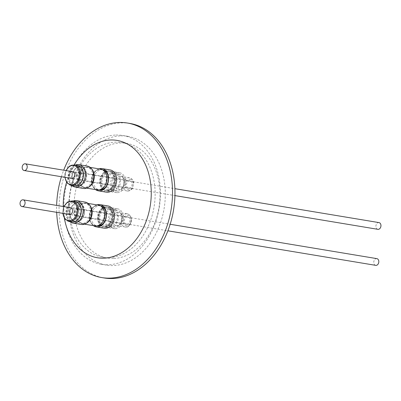 <?xml version="1.0" encoding="UTF-8"?>
<svg xmlns="http://www.w3.org/2000/svg" width="401" height="401" viewBox="0 0 401 401"><rect width="100%" height="100%" fill="white"/><g stroke="black" fill="none" stroke-linecap="round" stroke-linejoin="round"><path stroke-width="0.3" stroke-dasharray="2 1.5" d="M96.461 225.668A10.155 7.429 99.4 0 1 95.398 225.593A10.155 7.429 99.4 0 1 89.634 215.081A10.155 7.429 99.4 0 1 97.659 205.492A10.155 7.429 99.4 0 1 98.726 205.563A10.155 7.429 99.4 0 1 104.486 216.074A10.155 7.429 99.4 0 1 96.461 225.668M100.721 205.903A10.155 7.429 -80.6 0 0 100.43 205.843A10.155 7.429 -80.6 0 0 99.583 205.773A10.155 7.429 -80.6 0 0 99.363 205.773A10.155 7.429 -80.6 0 0 91.338 215.367A10.155 7.429 -80.6 0 0 97.097 225.878A10.155 7.429 -80.6 0 0 97.393 225.918M89.553 205.001A10.516 7.694 -80.6 0 0 86.1 203.096A10.516 7.694 -80.6 0 0 84.997 203.021A10.516 7.694 -80.6 0 0 76.681 212.956A10.516 7.694 -80.6 0 0 82.651 223.843A10.516 7.694 -80.6 0 0 83.754 223.918A10.516 7.694 -80.6 0 0 86.536 223.162M95.338 225.953A10.516 7.694 99.4 0 1 89.368 215.066A10.516 7.694 99.4 0 1 97.684 205.132A10.516 7.694 99.4 0 1 98.786 205.202M90.907 207.613A10.155 7.429 -80.6 0 0 86.04 203.452A10.155 7.429 -80.6 0 0 84.972 203.382A10.155 7.429 -80.6 0 0 76.947 212.976A10.155 7.429 -80.6 0 0 82.711 223.487A10.155 7.429 -80.6 0 0 83.774 223.557A10.155 7.429 -80.6 0 0 88.661 221.126M82.651 223.372A10.155 7.429 99.4 0 1 81.588 223.302A10.155 7.429 99.4 0 1 75.824 212.786A10.155 7.429 99.4 0 1 83.854 203.197A10.155 7.429 99.4 0 1 84.917 203.267A10.155 7.429 99.4 0 1 90.681 213.778A10.155 7.429 99.4 0 1 82.651 223.372M69.789 221.598A11.348 8.301 99.4 0 1 68.23 219.823A11.348 8.301 99.4 0 1 66.365 213.051A11.348 8.301 99.4 0 1 71.152 202.239A11.348 8.301 99.4 0 1 73.203 201.061M85.112 202.084A11.348 8.301 -80.6 0 0 74.857 214.46A11.348 8.301 -80.6 0 0 81.393 224.48M75.373 201.422A10.406 7.614 -80.6 0 0 70.355 202.856A10.406 7.614 -80.6 0 0 65.964 212.771A10.406 7.614 -80.6 0 0 67.674 218.976A10.406 7.614 -80.6 0 0 71.959 221.959M69.518 214.455A3.408 2.491 99.4 0 1 67.563 211.172A3.408 2.491 99.4 0 1 70.636 207.733M108.034 205.969A11.278 8.251 -80.6 0 0 107.092 205.888A11.278 8.251 -80.6 0 0 97.954 216.38A11.278 8.251 -80.6 0 0 104.335 228.219M93.453 225.638A11.278 8.251 99.4 0 1 89.979 214.4A11.278 8.251 99.4 0 1 96.902 204.891M106.987 207.237A9.92 7.253 99.4 0 1 107.809 207.312A9.92 7.253 99.4 0 1 113.423 217.723A9.92 7.253 99.4 0 1 105.383 226.951A9.92 7.253 99.4 0 1 104.556 226.881A9.92 7.253 99.4 0 1 98.947 216.465A9.92 7.253 99.4 0 1 106.987 207.237M111.864 208.049A9.92 7.253 99.4 0 1 112.691 208.124A9.92 7.253 99.4 0 1 118.3 218.535A9.92 7.253 99.4 0 1 110.265 227.763A9.92 7.253 99.4 0 1 109.438 227.688A9.92 7.253 99.4 0 1 103.824 217.277A9.92 7.253 99.4 0 1 111.864 208.049M110.561 226.37A8.521 6.236 99.4 0 1 109.668 226.314A8.521 6.236 99.4 0 1 104.831 217.487A8.521 6.236 99.4 0 1 111.568 209.437A8.521 6.236 99.4 0 1 112.46 209.497A8.521 6.236 99.4 0 1 117.298 218.319A8.521 6.236 99.4 0 1 110.561 226.37M116.591 210.274A8.521 6.236 -80.6 0 0 109.854 218.324A8.521 6.236 -80.6 0 0 114.691 227.146A8.521 6.236 -80.6 0 0 115.588 227.207A8.521 6.236 -80.6 0 0 122.32 219.157A8.521 6.236 -80.6 0 0 117.488 210.335A8.521 6.236 -80.6 0 0 116.591 210.274M126.942 224.365A3.809 2.787 -80.6 0 0 129.949 220.766A3.809 2.787 -80.6 0 0 127.789 216.826A3.809 2.787 -80.6 0 0 127.388 216.801A3.809 2.787 -80.6 0 0 124.38 220.395A3.809 2.787 -80.6 0 0 126.541 224.339A3.809 2.787 -80.6 0 0 126.942 224.365M77.077 216.079A3.809 2.787 -80.6 0 0 80.085 212.48A3.809 2.787 -80.6 0 0 77.924 208.54A3.809 2.787 -80.6 0 0 77.523 208.51A3.809 2.787 -80.6 0 0 74.516 212.109A3.809 2.787 -80.6 0 0 76.676 216.049A3.809 2.787 -80.6 0 0 77.077 216.079M69.142 211.432A3.408 2.491 99.4 0 1 72.215 207.994A3.408 2.491 99.4 0 1 74.18 211.001A3.408 2.491 99.4 0 1 74.175 211.282A3.408 2.491 99.4 0 1 71.097 214.72A3.408 2.491 99.4 0 1 69.137 211.708A3.408 2.491 99.4 0 1 69.142 211.432M67.032 212.715A9.393 6.872 99.4 0 1 75.523 202.475A9.393 6.872 99.4 0 1 80.932 210.771A9.393 6.872 99.4 0 1 72.441 221.006A9.393 6.872 99.4 0 1 67.032 212.715M84.546 211.277A9.789 7.163 -80.6 0 0 78.907 202.635A9.789 7.163 -80.6 0 0 70.055 213.307A9.789 7.163 -80.6 0 0 75.694 221.953A9.789 7.163 -80.6 0 0 84.546 211.277M69.909 213.287A9.789 7.163 99.4 0 1 78.761 202.61A9.789 7.163 99.4 0 1 84.4 211.252A9.789 7.163 99.4 0 1 75.548 221.928A9.789 7.163 99.4 0 1 69.909 213.287M83.949 211.272A9.393 6.872 -80.6 0 0 78.541 202.976A9.393 6.872 -80.6 0 0 70.05 213.217A9.393 6.872 -80.6 0 0 75.458 221.507A9.393 6.872 -80.6 0 0 83.949 211.272M376.855 258.625A3.408 2.491 -80.6 0 0 373.782 262.064A3.408 2.491 -80.6 0 0 375.737 265.352M99.799 169.463A10.155 7.429 99.4 0 1 100.867 169.533A10.155 7.429 99.4 0 1 106.626 180.049A10.155 7.429 99.4 0 1 98.601 189.638A10.155 7.429 99.4 0 1 97.538 189.568A10.155 7.429 99.4 0 1 91.774 179.057A10.155 7.429 99.4 0 1 99.799 169.463M102.862 169.874A10.155 7.429 -80.6 0 0 102.571 169.818A10.155 7.429 -80.6 0 0 101.724 169.743A10.155 7.429 -80.6 0 0 101.503 169.748A10.155 7.429 -80.6 0 0 93.478 179.337A10.155 7.429 -80.6 0 0 99.237 189.848A10.155 7.429 -80.6 0 0 99.533 189.894M91.694 168.971A10.516 7.694 -80.6 0 0 88.24 167.067A10.516 7.694 -80.6 0 0 87.137 166.996A10.516 7.694 -80.6 0 0 78.822 176.926A10.516 7.694 -80.6 0 0 84.791 187.818A10.516 7.694 -80.6 0 0 85.894 187.889A10.516 7.694 -80.6 0 0 88.676 187.132M97.478 189.924A10.516 7.694 99.4 0 1 91.508 179.036A10.516 7.694 99.4 0 1 99.824 169.102A10.516 7.694 99.4 0 1 100.927 169.177M93.047 171.583A10.155 7.429 -80.6 0 0 88.18 167.428A10.155 7.429 -80.6 0 0 87.112 167.352A10.155 7.429 -80.6 0 0 79.087 176.946A10.155 7.429 -80.6 0 0 84.852 187.457A10.155 7.429 -80.6 0 0 85.914 187.528A10.155 7.429 -80.6 0 0 90.801 185.097M85.994 167.167A10.155 7.429 99.4 0 1 87.057 167.237A10.155 7.429 99.4 0 1 92.821 177.753A10.155 7.429 99.4 0 1 84.791 187.342A10.155 7.429 99.4 0 1 83.729 187.272A10.155 7.429 99.4 0 1 77.964 176.761A10.155 7.429 99.4 0 1 85.994 167.167M71.929 185.568A11.348 8.301 99.4 0 1 70.37 183.793A11.348 8.301 99.4 0 1 68.506 177.021A11.348 8.301 99.4 0 1 73.293 166.209A11.348 8.301 99.4 0 1 75.343 165.037M87.253 166.059A11.348 8.301 -80.6 0 0 76.997 178.435A11.348 8.301 -80.6 0 0 83.533 188.455M77.513 165.397A10.406 7.614 -80.6 0 0 72.496 166.826A10.406 7.614 -80.6 0 0 68.105 176.741A10.406 7.614 -80.6 0 0 69.814 182.951A10.406 7.614 -80.6 0 0 74.1 185.929M71.659 178.43A3.408 2.491 99.4 0 1 69.704 175.142A3.408 2.491 99.4 0 1 72.776 171.703M95.593 189.613A11.278 8.251 99.4 0 1 92.12 178.375A11.278 8.251 99.4 0 1 99.042 168.861M110.175 169.944A11.278 8.251 -80.6 0 0 109.232 169.859A11.278 8.251 -80.6 0 0 100.095 180.35A11.278 8.251 -80.6 0 0 106.476 192.194M107.523 190.921A9.92 7.253 99.4 0 1 106.696 190.851A9.92 7.253 99.4 0 1 101.087 180.44A9.92 7.253 99.4 0 1 109.127 171.212A9.92 7.253 99.4 0 1 109.949 171.282A9.92 7.253 99.4 0 1 115.563 181.698A9.92 7.253 99.4 0 1 107.523 190.921M112.405 191.733A9.92 7.253 99.4 0 1 111.578 191.663A9.92 7.253 99.4 0 1 105.964 181.247A9.92 7.253 99.4 0 1 114.004 172.024A9.92 7.253 99.4 0 1 114.831 172.094A9.92 7.253 99.4 0 1 120.44 182.505A9.92 7.253 99.4 0 1 112.405 191.733M113.709 173.412A8.521 6.236 99.4 0 1 114.601 173.473A8.521 6.236 99.4 0 1 119.438 182.295A8.521 6.236 99.4 0 1 112.701 190.345A8.521 6.236 99.4 0 1 111.809 190.285A8.521 6.236 99.4 0 1 106.972 181.463A8.521 6.236 99.4 0 1 113.709 173.412M117.729 191.182A8.521 6.236 -80.6 0 0 124.46 183.132A8.521 6.236 -80.6 0 0 119.628 174.305A8.521 6.236 -80.6 0 0 118.731 174.245A8.521 6.236 -80.6 0 0 111.994 182.295A8.521 6.236 -80.6 0 0 116.831 191.122A8.521 6.236 -80.6 0 0 117.729 191.182M129.528 180.771A3.809 2.787 -80.6 0 0 126.521 184.37A3.809 2.787 -80.6 0 0 128.681 188.31A3.809 2.787 -80.6 0 0 129.082 188.335A3.809 2.787 -80.6 0 0 132.089 184.741A3.809 2.787 -80.6 0 0 129.929 180.796A3.809 2.787 -80.6 0 0 129.528 180.771M79.664 172.485A3.809 2.787 -80.6 0 0 76.656 176.079A3.809 2.787 -80.6 0 0 78.817 180.024A3.809 2.787 -80.6 0 0 79.218 180.049A3.809 2.787 -80.6 0 0 82.225 176.45A3.809 2.787 -80.6 0 0 80.065 172.51A3.809 2.787 -80.6 0 0 79.664 172.485M76.315 175.252A3.408 2.491 99.4 0 1 73.238 178.691A3.408 2.491 99.4 0 1 71.278 175.683A3.408 2.491 99.4 0 1 71.283 175.407A3.408 2.491 99.4 0 1 74.355 171.964A3.408 2.491 99.4 0 1 76.32 174.976A3.408 2.491 99.4 0 1 76.315 175.252M83.072 174.741A9.393 6.872 99.4 0 1 74.581 184.981A9.393 6.872 99.4 0 1 69.172 176.691A9.393 6.872 99.4 0 1 77.664 166.45A9.393 6.872 99.4 0 1 83.072 174.741M72.195 177.282A9.789 7.163 -80.6 0 0 77.834 185.924A9.789 7.163 -80.6 0 0 86.686 175.252A9.789 7.163 -80.6 0 0 81.047 166.605A9.789 7.163 -80.6 0 0 72.195 177.282M86.541 175.227A9.789 7.163 99.4 0 1 77.689 185.899A9.789 7.163 99.4 0 1 72.05 177.257A9.789 7.163 99.4 0 1 80.902 166.585A9.789 7.163 99.4 0 1 86.541 175.227M72.19 177.192A9.393 6.872 -80.6 0 0 77.599 185.483A9.393 6.872 -80.6 0 0 86.09 175.242A9.393 6.872 -80.6 0 0 80.681 166.951A9.393 6.872 -80.6 0 0 72.19 177.192M378.995 222.6A3.408 2.491 -80.6 0 0 375.922 226.039A3.408 2.491 -80.6 0 0 377.877 229.322M107.734 191.046A10.045 7.348 -80.6 0 0 115.673 181.558A10.045 7.348 -80.6 0 0 109.969 171.157A10.045 7.348 -80.6 0 0 108.917 171.087A10.045 7.348 -80.6 0 0 100.977 180.575A10.045 7.348 -80.6 0 0 106.676 190.976A10.045 7.348 -80.6 0 0 107.734 191.046M117.488 192.67A10.045 7.348 -80.6 0 0 125.428 183.182A10.045 7.348 -80.6 0 0 119.729 172.781A10.045 7.348 -80.6 0 0 118.676 172.711A10.045 7.348 -80.6 0 0 110.736 182.199A10.045 7.348 -80.6 0 0 116.435 192.6A10.045 7.348 -80.6 0 0 117.488 192.67M105.593 227.076A10.045 7.348 -80.6 0 0 113.533 217.588A10.045 7.348 -80.6 0 0 107.829 207.187A10.045 7.348 -80.6 0 0 106.776 207.116A10.045 7.348 -80.6 0 0 98.836 216.605A10.045 7.348 -80.6 0 0 104.536 227.006A10.045 7.348 -80.6 0 0 105.593 227.076M115.348 228.695A10.045 7.348 -80.6 0 0 123.287 219.207A10.045 7.348 -80.6 0 0 117.588 208.806A10.045 7.348 -80.6 0 0 116.536 208.736A10.045 7.348 -80.6 0 0 108.596 218.224A10.045 7.348 -80.6 0 0 114.295 228.625A10.045 7.348 -80.6 0 0 115.348 228.695M108.701 257.648A58.135 42.521 99.4 0 1 102.601 257.242A58.135 42.521 99.4 0 1 69.614 197.051A58.135 42.521 99.4 0 1 115.563 142.134A58.135 42.521 99.4 0 1 121.663 142.54A58.135 42.521 99.4 0 1 154.656 202.731A58.135 42.521 99.4 0 1 108.701 257.648M113.583 258.46A58.135 42.521 99.4 0 1 107.483 258.054A58.135 42.521 99.4 0 1 74.491 197.863A58.135 42.521 99.4 0 1 120.445 142.946A58.135 42.521 99.4 0 1 126.546 143.352A58.135 42.521 99.4 0 1 159.533 203.543A58.135 42.521 99.4 0 1 113.583 258.46M120.866 135.854A65.273 47.744 99.4 0 1 127.713 136.31A65.273 47.744 99.4 0 1 164.756 203.893A65.273 47.744 99.4 0 1 113.162 265.552A65.273 47.744 99.4 0 1 106.31 265.096A65.273 47.744 99.4 0 1 69.268 197.513A65.273 47.744 99.4 0 1 120.866 135.854M115.984 135.042A65.273 47.744 99.4 0 1 122.836 135.498A65.273 47.744 99.4 0 1 159.879 203.081A65.273 47.744 99.4 0 1 108.28 264.74A65.273 47.744 99.4 0 1 101.433 264.284A65.273 47.744 99.4 0 1 64.391 196.706A65.273 47.744 99.4 0 1 115.984 135.042M74.17 164.846A59.488 43.508 -80.6 0 0 66.536 182.34M63.253 206.505A59.488 43.508 -80.6 0 0 64.396 218.37M56.696 212.324A78.33 57.293 99.4 0 1 56.656 205.407M61.423 176.726A78.33 57.293 99.4 0 1 63.699 170.194M129.854 123.433A78.33 57.293 -80.6 0 0 121.638 122.881A78.33 57.293 -80.6 0 0 59.719 196.876A78.33 57.293 -80.6 0 0 104.17 277.973M106.25 190.731A9.935 7.268 -80.6 0 0 106.465 190.726A9.935 7.268 -80.6 0 0 114.32 181.342A9.935 7.268 -80.6 0 0 108.681 171.052A9.935 7.268 -80.6 0 0 107.854 170.981A9.935 7.268 -80.6 0 0 107.638 170.986A9.935 7.268 -80.6 0 0 99.784 180.37A9.935 7.268 -80.6 0 0 105.423 190.655A9.935 7.268 -80.6 0 0 106.25 190.731M107.694 189.538A8.546 6.251 99.4 0 1 107.508 189.543A8.546 6.251 99.4 0 1 101.899 181.112A8.546 6.251 99.4 0 1 108.701 172.555A8.546 6.251 99.4 0 1 108.887 172.55A8.546 6.251 99.4 0 1 110.621 172.911A8.546 6.251 99.4 0 1 114.365 182.069A8.546 6.251 99.4 0 1 107.859 189.533A8.546 6.251 99.4 0 1 107.694 189.538M108.611 171.107A9.935 7.268 99.4 0 1 109.438 171.182A9.935 7.268 99.4 0 1 115.062 181.613A9.935 7.268 99.4 0 1 107.007 190.856A9.935 7.268 99.4 0 1 106.18 190.786A9.935 7.268 99.4 0 1 100.561 180.35A9.935 7.268 99.4 0 1 108.611 171.107M105.714 207.011A9.935 7.268 -80.6 0 0 105.498 207.011A9.935 7.268 -80.6 0 0 97.644 216.4A9.935 7.268 -80.6 0 0 103.283 226.685A9.935 7.268 -80.6 0 0 104.11 226.755A9.935 7.268 -80.6 0 0 104.325 226.755A9.935 7.268 -80.6 0 0 112.18 217.367A9.935 7.268 -80.6 0 0 106.541 207.081A9.935 7.268 -80.6 0 0 105.714 207.011M106.561 208.58A8.546 6.251 99.4 0 1 106.746 208.58A8.546 6.251 99.4 0 1 108.481 208.936A8.546 6.251 99.4 0 1 112.225 218.099A8.546 6.251 99.4 0 1 105.719 225.557A8.546 6.251 99.4 0 1 105.553 225.568A8.546 6.251 99.4 0 1 105.368 225.568A8.546 6.251 99.4 0 1 99.759 217.141A8.546 6.251 99.4 0 1 106.561 208.58M104.867 226.881A9.935 7.268 99.4 0 1 104.039 226.811A9.935 7.268 99.4 0 1 98.42 216.38A9.935 7.268 99.4 0 1 106.471 207.137A9.935 7.268 99.4 0 1 107.298 207.207A9.935 7.268 99.4 0 1 112.922 217.638A9.935 7.268 99.4 0 1 104.867 226.881M68.862 221.442A10.406 7.614 99.4 0 1 62.867 212.254A10.406 7.614 99.4 0 1 72.275 200.906M64.1 206.645A9.684 7.083 -80.6 0 0 62.917 212.099A9.684 7.083 -80.6 0 0 62.982 213.372M117.137 225.648A6.707 4.907 99.4 0 1 116.43 225.598A6.707 4.907 99.4 0 1 112.626 218.655A6.707 4.907 99.4 0 1 117.929 212.314A6.707 4.907 99.4 0 1 118.631 212.365A6.707 4.907 99.4 0 1 122.44 219.307A6.707 4.907 99.4 0 1 117.137 225.648M126.586 213.753A6.707 4.907 -80.6 0 0 121.282 220.094A6.707 4.907 -80.6 0 0 125.087 227.036A6.707 4.907 -80.6 0 0 125.794 227.086A6.707 4.907 -80.6 0 0 131.097 220.745A6.707 4.907 -80.6 0 0 127.287 213.803A6.707 4.907 -80.6 0 0 126.586 213.753M126.851 225.803A5.258 3.845 99.4 0 1 123.287 220.7A5.258 3.845 99.4 0 1 127.473 215.357A5.258 3.845 99.4 0 1 131.042 220.465A5.258 3.845 99.4 0 1 126.851 225.803M71.002 185.412A10.406 7.614 99.4 0 1 65.007 176.224A10.406 7.614 99.4 0 1 74.416 164.881M66.24 170.615A9.684 7.083 -80.6 0 0 65.057 176.069A9.684 7.083 -80.6 0 0 65.122 177.342M120.069 176.29A6.707 4.907 99.4 0 1 120.771 176.335A6.707 4.907 99.4 0 1 124.581 183.282A6.707 4.907 99.4 0 1 119.277 189.618A6.707 4.907 99.4 0 1 118.571 189.573A6.707 4.907 99.4 0 1 114.766 182.625A6.707 4.907 99.4 0 1 120.069 176.29M127.934 191.056A6.707 4.907 -80.6 0 0 133.237 184.721A6.707 4.907 -80.6 0 0 129.428 177.773A6.707 4.907 -80.6 0 0 128.726 177.728A6.707 4.907 -80.6 0 0 123.423 184.064A6.707 4.907 -80.6 0 0 127.227 191.011A6.707 4.907 -80.6 0 0 127.934 191.056M129.613 179.332A5.258 3.845 99.4 0 1 133.182 184.435A5.258 3.845 99.4 0 1 128.997 189.778A5.258 3.845 99.4 0 1 125.428 184.671A5.258 3.845 99.4 0 1 129.613 179.332M95.398 225.593L97.097 225.878M82.651 223.843L84.611 224.169M82.711 223.487L81.588 223.302M67.674 218.976L68.23 219.823M62.731 213.327L63.849 206.6M107.809 207.312L112.691 208.124M109.668 226.314L114.691 227.146M77.924 208.54L127.789 216.826M116.43 225.598L125.924 227.091C131.037 227.853 134.656 216.209 127.287 213.803L118.631 212.365C120.29 212.269 121.388 214.209 121.929 218.179C121.267 222.861 119.603 225.342 116.942 225.633L116.43 225.598M75.523 202.475L78.541 202.976M72.215 207.994L170.164 224.274M100.867 169.533L102.571 169.818M88.24 167.067L90.2 167.392M88.18 167.428L87.057 167.237M72.496 166.826L73.293 166.209M65.99 170.575L64.872 177.302M106.696 190.851L111.578 191.663M114.601 173.473L119.628 174.305M78.817 180.024L128.681 188.31M120.771 176.335L129.428 177.773C131.668 178.29 133.047 179.884 133.568 182.56L132.656 187.889C132.676 188.951 131.142 190.009 128.064 191.066L119.082 189.603C121.744 189.317 123.408 186.831 124.069 182.154C123.528 178.179 122.43 176.239 120.771 176.335M74.581 184.981L77.599 185.483M73.238 178.691L174.931 195.593M119.729 172.781L109.969 171.157M117.588 208.806L107.829 207.187M102.601 257.242L107.483 258.054M122.836 135.498L127.713 136.31M101.433 264.284L106.31 265.096M121.663 142.54L126.546 143.352M114.295 228.625L104.536 227.006M116.435 192.6L106.676 190.976M74.355 171.964L174.891 188.676M77.664 166.45L80.681 166.951M80.065 172.51L129.929 180.796M111.809 190.285L116.831 191.122M109.949 171.282L114.831 172.094M69.814 182.951L70.37 183.793M84.852 187.457L83.729 187.272M84.791 187.818L86.751 188.144M97.538 189.568L99.237 189.848M71.097 214.72L167.889 230.806M72.441 221.006L75.458 221.507M76.676 216.049L126.541 224.339M112.46 209.497L117.488 210.335M104.556 226.881L109.438 227.688M70.355 202.856L71.152 202.239M86.04 203.452L84.917 203.267M86.1 203.096L88.06 203.422M98.726 205.563L100.43 205.843M108.681 171.052L109.438 171.182M105.423 190.655L106.18 190.786M110.621 172.911C116.616 174.169 113.939 190.274 107.859 189.533M108.481 208.936C114.475 210.199 111.799 226.299 105.719 225.557M103.283 226.685L104.039 226.811M106.541 207.081L107.298 207.207"/><path stroke-width="0.6" d="M97.393 225.918A10.155 7.429 -80.6 0 0 97.944 225.953A10.155 7.429 -80.6 0 0 98.165 225.948A10.155 7.429 -80.6 0 0 106.165 216.56A10.155 7.429 -80.6 0 0 100.721 205.903M88.06 203.422L98.786 205.202A10.516 7.694 99.4 0 1 104.751 216.094A10.516 7.694 99.4 0 1 96.441 226.024A10.516 7.694 99.4 0 1 95.338 225.953L84.611 224.169M73.203 201.061A11.348 8.301 99.4 0 1 76.626 200.675A11.348 8.301 99.4 0 1 83.162 210.695A11.348 8.301 99.4 0 1 72.902 223.071A11.348 8.301 99.4 0 1 69.789 221.598M72.902 223.071L81.393 224.48A11.348 8.301 -80.6 0 0 91.654 212.104A11.348 8.301 -80.6 0 0 85.112 202.084L76.626 200.675M68.862 221.442L71.959 221.959A10.406 7.614 -80.6 0 0 81.363 210.61A10.406 7.614 -80.6 0 0 75.373 201.422L72.275 200.906A10.406 7.614 99.4 0 1 78.27 210.094A10.406 7.614 99.4 0 1 68.862 221.442L64.701 218.796L62.731 213.327M25.078 203.122A3.408 2.491 -80.6 0 0 23.123 199.833A3.408 2.491 -80.6 0 0 20.05 203.272A3.408 2.491 -80.6 0 0 22.005 206.56A3.408 2.491 -80.6 0 0 25.078 203.122M23.123 199.833L70.636 207.733A3.408 2.491 99.4 0 1 72.591 211.016A3.408 2.491 99.4 0 1 69.518 214.455L22.005 206.56M96.902 204.891A11.278 8.251 99.4 0 1 99.027 204.545A11.278 8.251 99.4 0 1 99.964 204.63A11.278 8.251 99.4 0 1 106.345 216.47A11.278 8.251 99.4 0 1 97.202 226.961A11.278 8.251 99.4 0 1 96.265 226.881A11.278 8.251 99.4 0 1 93.453 225.638M96.265 226.881L104.335 228.219A11.278 8.251 -80.6 0 0 105.273 228.299A11.278 8.251 -80.6 0 0 114.415 217.808A11.278 8.251 -80.6 0 0 108.034 205.969L99.964 204.63M167.889 230.806L375.737 265.352A3.408 2.491 -80.6 0 0 378.81 261.913A3.408 2.491 -80.6 0 0 376.855 258.625L170.164 224.274M99.533 189.894A10.155 7.429 -80.6 0 0 100.085 189.924A10.155 7.429 -80.6 0 0 100.305 189.924A10.155 7.429 -80.6 0 0 108.305 180.53A10.155 7.429 -80.6 0 0 102.862 169.874M88.676 187.132A10.516 7.694 -80.6 0 0 94.105 178.706A10.516 7.694 -80.6 0 0 91.694 168.971M90.2 167.392L100.927 169.177A10.516 7.694 99.4 0 1 106.892 180.064A10.516 7.694 99.4 0 1 98.581 189.999A10.516 7.694 99.4 0 1 97.478 189.924L86.751 188.144M90.801 185.097A10.155 7.429 -80.6 0 0 93.047 171.583M75.343 165.037A11.348 8.301 99.4 0 1 78.766 164.646A11.348 8.301 99.4 0 1 85.303 174.666A11.348 8.301 99.4 0 1 75.042 187.041A11.348 8.301 99.4 0 1 71.929 185.568M75.042 187.041L83.533 188.455A11.348 8.301 -80.6 0 0 93.794 176.079A11.348 8.301 -80.6 0 0 87.253 166.059L78.766 164.646M71.002 185.412L74.1 185.929A10.406 7.614 -80.6 0 0 83.503 174.58A10.406 7.614 -80.6 0 0 77.513 165.397L74.416 164.881A10.406 7.614 99.4 0 1 80.411 174.069A10.406 7.614 99.4 0 1 71.002 185.412L66.842 182.766L64.872 177.302M22.19 167.247A3.408 2.491 -80.6 0 0 24.145 170.53A3.408 2.491 -80.6 0 0 27.218 167.092A3.408 2.491 -80.6 0 0 25.263 163.809A3.408 2.491 -80.6 0 0 22.19 167.247M25.263 163.809L72.776 171.703A3.408 2.491 99.4 0 1 74.731 174.991A3.408 2.491 99.4 0 1 71.659 178.43L24.145 170.53M99.042 168.861A11.278 8.251 99.4 0 1 101.167 168.52A11.278 8.251 99.4 0 1 102.105 168.6A11.278 8.251 99.4 0 1 108.486 180.44A11.278 8.251 99.4 0 1 99.343 190.931A11.278 8.251 99.4 0 1 98.405 190.851A11.278 8.251 99.4 0 1 95.593 189.613M98.405 190.851L106.476 192.194A11.278 8.251 -80.6 0 0 107.413 192.274A11.278 8.251 -80.6 0 0 116.556 181.783A11.278 8.251 -80.6 0 0 110.175 169.944L102.105 168.6M174.931 195.593L377.877 229.322A3.408 2.491 -80.6 0 0 380.95 225.883A3.408 2.491 -80.6 0 0 378.995 222.6L174.891 188.676M64.396 218.37A59.488 43.508 -80.6 0 0 103.744 258.179A59.488 43.508 -80.6 0 0 151.127 197.743A59.488 43.508 -80.6 0 0 110.766 139.984A59.488 43.508 -80.6 0 0 74.17 164.846M66.536 182.34A59.488 43.508 -80.6 0 0 63.253 206.505M63.699 170.194A78.33 57.293 99.4 0 1 119.197 122.48A78.33 57.293 99.4 0 1 127.418 123.027A78.33 57.293 99.4 0 1 171.864 204.124A78.33 57.293 99.4 0 1 109.949 278.119A78.33 57.293 99.4 0 1 101.729 277.567A78.33 57.293 99.4 0 1 56.696 212.324M56.656 205.407A78.33 57.293 99.4 0 1 61.423 176.726M101.729 277.567L104.17 277.973A78.33 57.293 -80.6 0 0 112.39 278.52A78.33 57.293 -80.6 0 0 174.305 204.53A78.33 57.293 -80.6 0 0 129.854 123.433L127.418 123.027M88.661 221.126A10.155 7.429 -80.6 0 0 90.907 207.613M86.536 223.162A10.516 7.694 -80.6 0 0 91.964 214.73A10.516 7.694 -80.6 0 0 89.553 205.001M62.982 213.372A9.684 7.083 -80.6 0 0 70.576 220.575A9.684 7.083 -80.6 0 0 77.243 210.089A9.684 7.083 -80.6 0 0 72.13 201.643A9.684 7.083 -80.6 0 0 64.1 206.645M65.122 177.342A9.684 7.083 -80.6 0 0 72.716 184.545A9.684 7.083 -80.6 0 0 79.383 174.064A9.684 7.083 -80.6 0 0 74.27 165.613A9.684 7.083 -80.6 0 0 66.24 170.615M74.416 164.881L69.619 166.039L65.99 170.575M72.275 200.906L67.478 202.064L63.849 206.6"/></g></svg>
